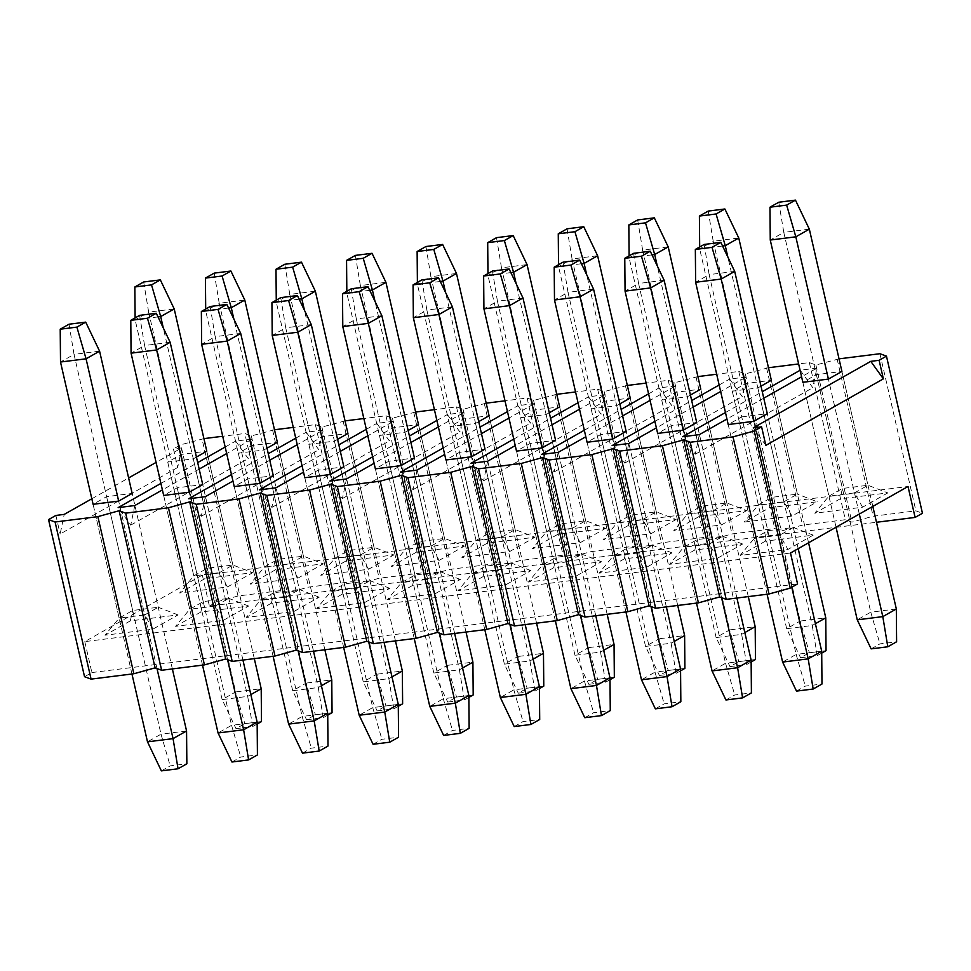 <?xml version="1.0" encoding="UTF-8"?>
<svg xmlns="http://www.w3.org/2000/svg" width="971" height="971" viewBox="0 0 971 971"><rect width="100%" height="100%" fill="white"/><g stroke="black" fill="none" stroke-linecap="round" stroke-linejoin="round"><path stroke-width="0.73" stroke-dasharray="4.86 3.64" d="M257.157 724.002L252.678 726.539L236.002 728.638L244.826 723.65L261.49 721.55M252.678 726.539L247.69 696.389L222.128 699.593L236.002 728.638M158.018 316.91L135.139 319.787L222.128 699.593L235.637 691.947L244.826 723.65M250.834 694.605L247.69 696.389L163.31 327.992M135.127 317.893L135.139 319.787L148.66 312.14L235.637 691.947L261.199 688.73M143.672 281.978L148.66 312.14L174.21 308.924M254.305 658.629L206.799 451.199L232.87 565.025L252.691 572.672L204.905 578.667L179.635 592.978L227.42 586.97L252.691 572.672M327.725 715.142L323.246 717.678L306.581 719.778L315.393 714.79L332.058 712.69M323.246 717.678L318.257 687.529L292.696 690.733L306.581 719.778M228.586 308.05L205.706 310.926L292.696 690.733L306.217 683.086L315.393 714.79M321.413 685.744L318.257 687.529L233.89 319.131M205.694 309.033L205.706 310.926L219.228 303.268L306.217 683.086L331.766 679.87M214.239 273.118L219.228 303.268L244.789 300.063M324.872 649.769L277.366 442.339L303.438 556.152L323.258 563.811L275.473 569.807L250.202 584.105L297.988 578.109L323.258 563.811M398.292 706.281L393.813 708.818L377.149 710.906L385.96 705.917L402.625 703.829M393.813 708.818L388.825 678.656L363.263 681.873L377.149 710.906M299.153 299.189L276.274 302.066L363.263 681.873L376.784 674.226L385.96 705.917M391.981 676.872L388.825 678.656L304.457 310.271M276.262 300.173L276.274 302.066L289.795 294.407L376.784 674.226L402.346 671.01M284.806 264.258L289.795 294.407L315.357 291.203M395.452 640.909L347.934 433.479L374.005 547.292L393.825 554.939L346.04 560.947L320.77 575.245L368.555 569.249L393.825 554.939M468.859 697.421L464.381 699.957L447.716 702.045L456.528 697.057L473.193 694.969M464.381 699.957L459.392 669.796L433.831 673.012L447.716 702.045M369.72 290.329L346.841 293.193L433.831 673.012L447.352 665.353L456.528 697.057M462.548 668.012L459.392 669.796L375.024 301.411M346.829 291.3L346.841 293.193L360.362 285.547L447.352 665.353L472.913 662.149M355.374 255.397L360.362 285.547L385.924 282.343M466.019 632.048L418.513 424.618L444.572 538.432L464.405 546.078L416.608 552.086L391.337 566.384L439.135 560.388L464.405 546.078M539.439 688.56L534.948 691.097L518.283 693.185L527.095 688.196L543.772 686.109M534.948 691.097L529.96 660.935L504.398 664.152L518.283 693.185M440.3 281.469L417.421 284.333L504.398 664.152L517.919 656.493L527.095 688.196M533.115 659.151L529.96 660.935L445.592 292.55M417.396 282.44L417.421 284.333L430.93 276.686L517.919 656.493L543.481 653.289M425.941 246.525L430.93 276.686L456.491 273.482M536.587 623.188L489.081 415.746L515.14 529.571L534.972 537.218L487.187 543.226L461.917 557.524L509.702 551.516L534.972 537.218M610.006 679.7L605.528 682.237L588.851 684.324L597.663 679.336L614.34 677.236M605.528 682.237L600.539 652.075L574.978 655.279L588.851 684.324M510.867 272.596L487.988 275.473L574.978 655.279L588.487 647.633L597.663 679.336M603.683 650.291L600.539 652.075L516.159 283.69M487.964 273.579L487.988 275.473L501.497 267.826L588.487 647.633L614.048 644.428M496.509 237.664L501.497 267.826L527.059 264.61M607.154 614.315L559.648 406.885L585.719 520.711L605.54 528.358L557.755 534.353L532.484 548.664L580.27 542.655L605.54 528.358M680.574 670.827L676.095 673.364L659.418 675.464L668.242 670.476L684.907 668.376M676.095 673.364L671.107 643.215L645.545 646.419L659.418 675.464M581.435 263.736L558.556 266.612L645.545 646.419L659.054 638.772L668.242 670.476M674.25 641.43L671.107 643.215L586.727 274.829M558.531 264.719L558.556 266.612L572.065 258.966L659.054 638.772L684.616 635.568M567.076 228.804L572.065 258.966L597.626 255.749M677.722 605.455L630.215 398.025L656.287 511.851L676.107 519.497L628.322 525.493L603.052 539.803L650.837 533.795L676.107 519.497M751.141 661.967L746.663 664.504L729.986 666.604L738.81 661.615L755.474 659.515M746.663 664.504L741.674 634.354L716.113 637.559L729.986 666.604M652.002 254.875L629.123 257.752L716.113 637.559L729.622 629.912L738.81 661.615M744.83 632.57L741.674 634.354L657.294 265.957M629.111 255.859L629.123 257.752L642.644 250.105L729.622 629.912L755.183 626.696M637.656 219.944L642.644 250.105L668.206 246.889M748.289 596.595L700.783 389.165L726.854 502.978L746.675 510.637L698.889 516.633L673.619 530.931L721.404 524.935L746.675 510.637M821.709 653.107L817.23 655.643L800.565 657.743L809.377 652.755L826.042 650.655M817.23 655.643L812.242 625.482L786.68 628.698L800.565 657.743M722.57 246.015L699.69 248.892L786.68 628.698L800.201 621.052L809.377 652.755M815.397 623.698L812.242 625.482L727.874 257.097M699.678 246.998L699.69 248.892L713.212 241.233L800.201 621.052L825.763 617.835M708.223 211.083L713.212 241.233L738.773 238.029M808.564 542.777L771.35 380.304L797.422 494.118L817.242 501.776L769.457 507.772L744.187 522.07L791.972 516.074L817.242 501.776M871.133 648.871L879.944 643.882L896.609 641.795M872.832 506.401L841.918 371.444L816.368 374.648L802.847 382.295L836.043 527.229M859.323 514.06L828.409 379.091L854.48 492.904L867.989 485.257L887.81 492.904L840.024 498.912L814.754 513.21L862.551 507.214L887.81 492.904M778.791 202.223L783.779 232.372L770.258 240.031M809.341 229.168L783.779 232.372L870.769 612.191L857.247 619.838M896.33 608.975L870.769 612.191L879.944 643.882M161.368 770.877L170.192 765.888L186.857 763.789M172.365 668.922L132.165 493.438L106.604 496.654L93.095 504.301L131.959 673.995M157.011 668.558L118.656 501.085L144.715 614.91L158.237 607.263L132.675 610.468L119.154 618.114L105.002 635.216L152.787 629.208L178.057 614.91L130.272 620.906L105.002 635.216M69.038 324.217L74.027 354.379L60.505 362.025M99.588 351.162L74.027 354.379L161.016 734.185L147.495 741.832M186.566 730.969L161.016 734.185L170.192 765.888M231.948 762.017L240.759 757.028L257.424 754.928M242.932 660.062L202.733 484.578L177.171 487.782L163.662 495.441L202.526 665.135M227.578 659.697L189.224 492.224L215.295 606.05L228.804 598.391L203.242 601.607L189.733 609.254L175.569 626.344L223.354 620.348L248.625 606.05L200.839 612.046L175.569 626.344M139.606 315.357L144.594 345.518L131.073 353.165M170.156 342.302L144.594 345.518L231.584 725.325L218.062 732.971M257.145 722.108L231.584 725.325L240.759 757.028M302.515 753.156L311.327 748.156L327.992 746.068M313.499 651.201L273.312 475.717L247.751 478.921L234.229 486.568L273.094 656.275M298.146 650.837L259.791 483.364L285.862 597.189L299.371 589.531L273.81 592.747L260.301 600.394L246.136 617.483L293.934 611.487L319.192 597.189L271.407 603.185L246.136 617.483M210.173 306.496L215.161 336.646L201.64 344.304M240.723 333.441L215.161 336.646L302.151 716.464L288.63 724.111M327.713 713.248L302.151 716.464L311.327 748.156M373.082 744.284L381.894 739.295L398.571 737.207M384.067 642.341L343.88 466.857L318.318 470.061L304.797 477.708L343.661 647.414M368.713 641.965L330.358 474.503L356.43 588.317L369.939 580.67L344.377 583.887L330.868 591.533L316.716 608.623L364.501 602.627L389.772 588.317L341.974 594.325L316.716 608.623M280.74 297.636L285.729 327.785L272.22 335.432M311.29 324.581L285.729 327.785L372.718 707.592L359.197 715.251M398.28 704.388L372.718 707.592L381.894 739.295M443.65 735.423L452.462 730.435L469.139 728.347M454.634 633.468L414.447 457.984L388.885 461.201L375.364 468.847L414.229 638.542M439.28 633.104L400.926 465.643L426.997 579.456L440.518 571.81L414.957 575.014L401.436 582.673L387.283 599.762L435.069 593.767L460.339 579.456L412.554 585.464L387.283 599.762M351.308 288.763L356.296 318.925L342.787 326.572M381.858 315.721L356.296 318.925L443.286 698.732L429.777 706.39M468.847 695.527L443.286 698.732L452.462 730.435M514.217 726.563L523.029 721.574L539.706 719.487M525.202 624.608L485.015 449.124L459.453 452.34L445.932 459.987L484.808 629.681M509.848 624.244L471.493 456.783L497.565 570.596L511.086 562.949L485.524 566.154L472.003 573.812L457.851 590.902L505.636 584.894L530.906 570.596L483.121 576.604L457.851 590.902M421.875 279.903L426.864 310.065L413.355 317.711M452.425 306.848L426.864 310.065L513.853 689.871L500.344 697.518M539.415 686.667L513.853 689.871L523.029 721.574M584.785 717.703L593.609 712.714L610.274 710.614M595.769 615.748L555.582 440.264L530.02 443.48L516.511 451.127L555.376 620.821M580.427 615.383L542.073 447.91L568.132 561.736L581.653 554.089L556.092 557.293L542.571 564.94L528.418 582.042L576.204 576.034L601.474 561.736L553.688 567.732L528.418 582.042M492.455 271.043L497.443 301.204L483.922 308.851M522.993 297.988L497.443 301.204L584.421 681.011L570.912 688.657M609.982 677.807L584.421 681.011L593.609 712.714M655.364 708.842L664.176 703.854L680.841 701.754M666.349 606.887L626.149 431.403L600.588 434.607L587.079 442.266L625.943 611.961M650.995 606.523L612.64 439.05L638.7 552.875L652.221 545.216L626.659 548.433L613.15 556.08L598.986 573.181L646.771 567.173L672.041 552.875L624.256 558.871L598.986 573.181M563.022 262.182L568.011 292.344L554.49 299.99M593.572 289.127L568.011 292.344L655 672.15L641.479 679.797M680.55 668.934L655 672.15L664.176 703.854M725.932 699.982L734.744 694.993L751.408 692.893M736.916 598.027L696.717 422.543L671.167 425.747L657.646 433.406L696.51 603.1M721.562 597.663L683.208 430.189L709.279 544.015L722.788 536.356L697.227 539.573L683.718 547.219L669.553 564.309L717.338 558.313L742.609 544.015L694.823 550.011L669.553 564.309M633.59 253.322L638.578 283.471L625.057 291.13M664.14 280.267L638.578 283.471L725.568 663.29L712.046 670.937M751.129 660.074L725.568 663.29L734.744 694.993M796.499 691.109L805.311 686.121L821.976 684.033M798.198 548.639L767.296 413.682L793.356 527.496L813.188 535.142L765.391 541.15L767.794 530.712L741.735 416.887L728.214 424.533L767.078 594.24M791.766 587.224L753.775 421.329L779.847 535.142L793.356 527.496L767.794 530.712L754.285 538.359L779.847 535.142L787.918 549.452L740.12 555.448L754.285 538.359L728.214 424.533M704.157 244.461L709.146 274.611L695.624 282.27M734.707 271.407L709.146 274.611L796.135 654.43L782.614 662.076M821.697 651.213L796.135 654.43L805.311 686.121M181.759 447.874L173.433 448.918L177.681 467.476L181.759 447.874L156.1 462.402M816.89 368.118L800.213 370.206L812.8 387.72L816.89 368.118L801.585 376.772M746.311 376.979L729.646 379.066L742.232 396.581L746.311 376.979L720.652 391.507M675.743 385.839L659.078 387.927L671.665 405.441L675.743 385.839L650.085 400.368M605.176 394.699L588.511 396.799L601.098 414.301L605.176 394.699L579.505 409.228M534.608 403.56L517.944 405.66L530.518 423.162L534.608 403.56L508.938 418.088M464.041 412.42L447.364 414.52L459.951 432.034L464.041 412.42L438.37 426.949M393.473 421.293L376.797 423.38L389.383 440.895L393.473 421.293L367.803 435.809M322.906 430.153L306.229 432.241L318.816 449.755L322.906 430.153L297.235 444.682M252.326 439.013L235.662 441.101L248.248 458.615L252.326 439.013L226.668 453.542M177.681 467.476L60.141 534.001L64.232 514.387M91.832 498.778L128.621 477.95M839.041 358.857L815.895 364.999L809.353 362.596L798.635 363.931M768.474 367.73L745.327 373.871L738.785 371.456L716.695 374.223M697.906 376.59L674.76 382.732L668.206 380.316L646.128 383.084M627.339 385.451L604.193 391.592L597.638 389.177L575.548 391.956M556.771 394.311L533.613 400.453L527.071 398.037L504.981 400.817M486.192 403.171L463.046 409.313L456.504 406.898L434.413 409.677M415.624 412.032L392.478 418.173L385.936 415.77L363.846 418.537M345.057 420.892L321.911 427.034L315.369 424.63L293.278 427.398M274.49 429.765L251.343 435.906L244.801 433.491L222.711 436.258M203.922 438.625L180.776 444.767L173.433 448.918M199.189 469.09L162.4 489.918M160.907 483.412L197.696 462.584M225.175 447.036L235.662 441.101M196.433 457.062L193.29 458.846L167.728 462.062L181.237 454.404L206.799 451.199M269.756 460.23L232.967 481.046M231.474 474.552L268.275 453.724M295.742 438.176L306.229 432.241M267.001 448.201L263.857 449.986L238.296 453.202L251.805 445.543L277.366 442.339M340.323 451.369L303.535 472.185M302.042 465.692L338.843 444.864M366.31 429.316L376.797 423.38M337.58 439.341L334.425 441.125L308.863 444.33L322.384 436.683L347.934 433.479M410.903 442.497L374.102 463.325M372.609 456.831L409.41 436.003M436.877 420.455L447.364 414.52M408.148 430.481L404.992 432.265L379.43 435.469L392.952 427.823L418.513 424.618M481.47 433.636L444.669 454.464M443.189 447.959L479.977 427.143M507.457 411.595L517.944 405.66M478.715 421.62L475.559 423.405L449.998 426.609L463.519 418.962L489.081 415.746M552.038 424.776L515.237 445.604M513.756 439.098L550.545 418.283M578.024 402.734L588.511 396.799M549.283 412.76L546.127 414.544L520.565 417.748L534.086 410.102L559.648 406.885M622.605 415.916L585.816 436.744M584.324 430.238L621.112 409.41M648.592 393.862L659.078 387.927M619.85 403.887L616.694 405.672L591.145 408.888L604.654 401.241L630.215 398.025M693.173 407.055L656.384 427.871M654.891 421.378L691.692 400.55M719.159 385.002L729.646 379.066M690.417 395.027L687.274 396.811L661.712 400.028L675.221 392.369L700.783 389.165M763.74 398.195L726.951 419.011M725.458 412.517L762.259 391.689M760.985 386.167L757.841 387.951L732.28 391.167L745.789 383.509L771.35 380.304M741.735 416.887L767.296 413.682M813.188 535.142L787.918 549.452M790.491 553.009L84.793 641.625L202.332 575.111L908.019 486.495M765.391 541.15L740.12 555.448M862.551 507.214L854.48 492.904L828.918 496.12L842.427 488.474L840.024 498.912M841.918 371.444L867.989 485.257L842.427 488.474L816.368 374.648M802.847 382.295L828.918 496.12L814.754 513.21M791.972 516.074L783.9 501.776L797.422 494.118L771.86 497.334L769.457 507.772M745.789 383.509L771.86 497.334L758.351 504.981L744.187 522.07M732.28 391.167L758.351 504.981L783.9 501.776L757.841 387.951M694.823 550.011L697.227 539.573L671.167 425.747M742.609 544.015L722.788 536.356L696.717 422.543M717.338 558.313L709.279 544.015L683.718 547.219L657.646 433.406M721.404 524.935L713.333 510.637L726.854 502.978L701.293 506.194L698.889 516.633M675.221 392.369L701.293 506.194L687.771 513.841L673.619 530.931M661.712 400.028L687.771 513.841L713.333 510.637L687.274 396.811M624.256 558.871L626.659 548.433L600.588 434.607M672.041 552.875L652.221 545.216L626.149 431.403M646.771 567.173L638.7 552.875L613.15 556.08L587.079 442.266M650.837 533.795L642.766 519.497L656.287 511.851L630.725 515.055L628.322 525.493M604.654 401.241L630.725 515.055L617.204 522.701L603.052 539.803M591.145 408.888L617.204 522.701L642.766 519.497L616.694 405.672M553.688 567.732L556.092 557.293L530.02 443.48M601.474 561.736L581.653 554.089L555.582 440.264M576.204 576.034L568.132 561.736L542.571 564.94L516.511 451.127M580.27 542.655L572.198 528.358L585.719 520.711L560.158 523.915L557.755 534.353M534.086 410.102L560.158 523.915L546.637 531.562L532.484 548.664M520.565 417.748L546.637 531.562L572.198 528.358L546.127 414.544M483.121 576.604L485.524 566.154L459.453 452.34M530.906 570.596L511.086 562.949L485.015 449.124M505.636 584.894L497.565 570.596L472.003 573.812L445.932 459.987M509.702 551.516L501.631 537.218L515.14 529.571L489.59 532.776L487.187 543.226M463.519 418.962L489.59 532.776L476.069 540.434L461.917 557.524M449.998 426.609L476.069 540.434L501.631 537.218L475.559 423.405M412.554 585.464L414.957 575.014L388.885 461.201M460.339 579.456L440.518 571.81L414.447 457.984M435.069 593.767L426.997 579.456L401.436 582.673L375.364 468.847M439.135 560.388L431.063 546.078L444.572 538.432L419.011 541.648L416.608 552.086M392.952 427.823L419.011 541.648L405.502 549.295L391.337 566.384M379.43 435.469L405.502 549.295L431.063 546.078L404.992 432.265M341.974 594.325L344.377 583.887L318.318 470.061M389.772 588.317L369.939 580.67L343.88 466.857M364.501 602.627L356.43 588.317L330.868 591.533L304.797 477.708M368.555 569.249L360.496 554.939L374.005 547.292L348.443 550.508L346.04 560.947M322.384 436.683L348.443 550.508L334.934 558.155L320.77 575.245M308.863 444.33L334.934 558.155L360.496 554.939L334.425 441.125M271.407 603.185L273.81 592.747L247.751 478.921M319.192 597.189L299.371 589.531L273.312 475.717M293.934 611.487L285.862 597.189L260.301 600.394L234.229 486.568M297.988 578.109L289.916 563.811L303.438 556.152L277.876 559.369L275.473 569.807M251.805 445.543L277.876 559.369L264.367 567.015L250.202 584.105M238.296 453.202L264.367 567.015L289.916 563.811L263.857 449.986M200.839 612.046L203.242 601.607L177.171 487.782M248.625 606.05L228.804 598.391L202.733 484.578M223.354 620.348L215.295 606.05L189.733 609.254L163.662 495.441M202.332 575.111L209.408 606.038L835.764 527.387M836.067 527.35L876.473 522.277M209.408 606.038L216.764 601.886L237.992 595.988L280.777 590.611L287.331 593.026L308.56 587.115L351.356 581.75L357.898 584.154L379.139 578.255L421.924 572.89L428.466 575.293L449.707 569.394L492.491 564.017L499.033 566.433L520.274 560.534L563.059 555.157L569.601 557.572L590.841 551.674L633.626 546.297L640.168 548.712L661.409 542.813L704.193 537.436L710.748 539.852L731.976 533.941L774.761 528.576L781.315 530.991L802.544 525.08L845.34 519.716L851.883 522.119L873.123 516.22L915.908 510.843L922.45 513.258M251.343 435.906L287.331 593.026M280.777 590.611L244.801 433.491M237.992 595.988L202.004 438.868M216.764 601.886L180.776 444.767M84.793 641.625L91.881 672.563L84.538 676.714M55.893 515.443L60.141 534.001M765.84 445.373L753.253 427.859M699.351 434.632L695.272 454.234L682.686 436.732M628.783 443.492L624.705 463.094L612.118 445.592M558.216 452.352L554.125 471.967L541.551 454.452M487.648 461.225L483.558 480.827L470.971 463.313M417.081 470.085L412.991 489.687L400.404 472.173M346.513 478.946L342.423 498.548L329.837 481.033M275.934 487.806L271.856 507.408L259.269 489.894M205.367 496.667L201.288 516.269L188.702 498.766M134.799 505.527L130.721 525.129L118.134 507.627M695.272 454.234L812.8 387.72M624.705 463.094L742.232 396.581M554.125 471.967L671.665 405.441M483.558 480.827L601.098 414.301M412.991 489.687L530.518 423.162M342.423 498.548L459.951 432.034M271.856 507.408L389.383 440.895M201.288 516.269L318.816 449.755M130.721 525.129L248.248 458.615M91.881 672.563L797.567 583.935M272.584 429.995L308.56 587.115M315.369 424.63L351.356 581.75M321.911 427.034L357.898 584.154M343.151 421.135L379.139 578.255M385.936 415.77L421.924 572.89M392.478 418.173L428.466 575.293M413.719 412.274L449.707 569.394M456.504 406.898L492.491 564.017M463.046 409.313L499.033 566.433M484.286 403.414L520.274 560.534M527.071 398.037L563.059 555.157M533.613 400.453L569.601 557.572M554.854 394.554L590.841 551.674M597.638 389.177L633.626 546.297M604.193 391.592L640.168 548.712M625.421 385.693L661.409 542.813M668.206 380.316L704.193 537.436M674.76 382.732L710.748 539.852M695.989 376.821L731.976 533.941M738.785 371.456L774.761 528.576M745.327 373.871L781.315 530.991M766.568 367.96L802.544 525.08M809.353 362.596L845.34 519.716M815.895 364.999L851.883 522.119M837.136 359.1L873.123 516.22M879.92 353.723L915.908 510.843M227.42 586.97L219.349 572.672L232.87 565.025L207.309 568.229L204.905 578.667M181.237 454.404L207.309 568.229L193.787 575.876L179.635 592.978M167.728 462.062L193.787 575.876L219.349 572.672L193.29 458.846M130.272 620.906L132.675 610.468L106.604 496.654M178.057 614.91L158.237 607.263L132.165 493.438M152.787 629.208L144.715 614.91L119.154 618.114L93.095 504.301"/><path stroke-width="1.46" d="M250.834 694.605L261.199 688.73L261.49 721.55L257.157 724.002M163.31 327.992L160.701 316.57L158.018 316.91M196.433 457.062L206.799 451.199L174.21 308.924L160.701 316.57L151.525 284.879L134.848 286.967L135.127 317.893M151.525 284.879L160.336 279.891L143.672 281.978L134.848 286.967M261.199 688.73L254.305 658.629M174.21 308.924L160.336 279.891M321.413 685.744L331.766 679.87L332.058 712.69L327.725 715.142M233.89 319.131L231.268 307.71L228.586 308.05M267.001 448.201L277.366 442.339L244.789 300.063L231.268 307.71L222.092 276.007L205.415 278.107L205.694 309.033M222.092 276.007L230.904 271.018L214.239 273.118L205.415 278.107M331.766 679.87L324.872 649.769M244.789 300.063L230.904 271.018M391.981 676.872L402.346 671.01L402.625 703.829L398.292 706.281M304.457 310.271L301.835 298.85L299.153 299.189M337.58 439.341L347.934 433.479L315.357 291.203L301.835 298.85L292.659 267.146L275.995 269.246L276.262 300.173M292.659 267.146L301.471 262.158L284.806 264.258L275.995 269.246M402.346 671.01L395.452 640.909M315.357 291.203L301.471 262.158M462.548 668.012L472.913 662.149L473.193 694.969L468.859 697.421M375.024 301.411L372.403 289.989L369.72 290.329M408.148 430.481L418.513 424.618L385.924 282.343L372.403 289.989L363.227 258.286L346.562 260.386L346.829 291.3M363.227 258.286L372.039 253.297L355.374 255.397L346.562 260.386M472.913 662.149L466.019 632.048M385.924 282.343L372.039 253.297M533.115 659.151L543.481 653.289L543.772 686.109L539.439 688.56M445.592 292.55L442.97 281.129L440.3 281.469M478.715 421.62L489.081 415.746L456.491 273.482L442.97 281.129L433.794 249.426L417.129 251.513L417.396 282.44M433.794 249.426L442.618 244.437L425.941 246.525L417.129 251.513M543.481 653.289L536.587 623.188M456.491 273.482L442.618 244.437M603.683 650.291L614.048 644.428L614.34 677.236L610.006 679.7M516.159 283.69L513.55 272.268L510.867 272.596M549.283 412.76L559.648 406.885L527.059 264.61L513.55 272.268L504.362 240.565L487.697 242.653L487.964 273.579M504.362 240.565L513.186 235.577L496.509 237.664L487.697 242.653M614.048 644.428L607.154 614.315M527.059 264.61L513.186 235.577M674.25 641.43L684.616 635.568L684.907 668.376L680.574 670.827M586.727 274.829L584.117 263.408L581.435 263.736M619.85 403.887L630.215 398.025L597.626 255.749L584.117 263.408L574.941 231.705L558.264 233.793L558.531 264.719M574.941 231.705L583.753 226.716L567.076 228.804L558.264 233.793M684.616 635.568L677.722 605.455M597.626 255.749L583.753 226.716M744.83 632.57L755.183 626.696L755.474 659.515L751.141 661.967M657.294 265.957L654.685 254.536L652.002 254.875M690.417 395.027L700.783 389.165L668.206 246.889L654.685 254.536L645.509 222.845L628.832 224.932L629.111 255.859M645.509 222.845L654.32 217.844L637.656 219.944L628.832 224.932M755.183 626.696L748.289 596.595M668.206 246.889L654.32 217.844M815.397 623.698L825.763 617.835L826.042 650.655L821.709 653.107M727.874 257.097L725.252 245.675L722.57 246.015M760.985 386.167L771.35 380.304L738.773 238.029L725.252 245.675L716.076 213.972L699.399 216.072L699.678 246.998M716.076 213.972L724.888 208.983L708.223 211.083L699.399 216.072M825.763 617.835L808.564 542.777M738.773 238.029L724.888 208.983M887.797 646.783L882.809 616.621L896.33 608.975L896.609 641.795L887.797 646.783L871.133 648.871L857.247 619.838L882.809 616.621L859.323 514.06M770.258 240.031L802.847 382.295L828.409 379.091L795.819 236.815L770.258 240.031L769.979 207.211L786.644 205.112L795.455 200.123L778.791 202.223L769.979 207.211M836.043 527.229L857.247 619.838M828.409 379.091L841.918 371.444L809.341 229.168L795.819 236.815L786.644 205.112M896.33 608.975L872.832 506.401M809.341 229.168L795.455 200.123M178.045 768.777L173.056 738.628L186.566 730.969L186.857 763.789L178.045 768.777L161.368 770.877L147.495 741.832L173.056 738.628L157.011 668.558M60.505 362.025L93.095 504.301L118.656 501.085L86.067 358.809L60.505 362.025L60.214 329.205L76.891 327.118L85.703 322.129L69.038 324.217L60.214 329.205M131.959 673.995L147.495 741.832M118.656 501.085L132.165 493.438L99.588 351.162L86.067 358.809L76.891 327.118M186.566 730.969L172.365 668.922M99.588 351.162L85.703 322.129M248.612 759.917L243.624 729.767L257.145 722.108L257.424 754.928L248.612 759.917L231.948 762.017L218.062 732.971L243.624 729.767L227.578 659.697M131.073 353.165L163.662 495.441L189.224 492.224L156.634 349.948L131.073 353.165L130.794 320.345L147.458 318.245L156.27 313.257L139.606 315.357L130.794 320.345M202.526 665.135L218.062 732.971M189.224 492.224L202.733 484.578L170.156 342.302L156.634 349.948L147.458 318.245M257.145 722.108L242.932 660.062M170.156 342.302L156.27 313.257M319.18 751.056L314.191 720.895L327.713 713.248L327.992 746.068L319.18 751.056L302.515 753.156L288.63 724.111L314.191 720.895L298.146 650.837M201.64 344.304L234.229 486.568L259.791 483.364L227.202 341.088L201.64 344.304L201.361 311.485L218.026 309.385L226.838 304.396L210.173 306.496L201.361 311.485M273.094 656.275L288.63 724.111M259.791 483.364L273.312 475.717L240.723 333.441L227.202 341.088L218.026 309.385M327.713 713.248L313.499 651.201M240.723 333.441L226.838 304.396M389.747 742.196L384.759 712.034L398.28 704.388L398.571 737.207L389.747 742.196L373.082 744.284L359.197 715.251L384.759 712.034L368.713 641.965M272.22 335.432L304.797 477.708L330.358 474.503L297.769 332.228L272.22 335.432L271.929 302.624L288.593 300.525L297.405 295.536L280.74 297.636L271.929 302.624M343.661 647.414L359.197 715.251M330.358 474.503L343.88 466.857L311.29 324.581L297.769 332.228L288.593 300.525M398.28 704.388L384.067 642.341M311.29 324.581L297.405 295.536M460.327 733.336L455.326 703.174L468.847 695.527L469.139 728.347L460.327 733.336L443.65 735.423L429.777 706.39L455.326 703.174L439.28 633.104M342.787 326.572L375.364 468.847L400.926 465.643L368.349 323.367L342.787 326.572L342.496 293.764L359.161 291.664L367.985 286.676L351.308 288.763L342.496 293.764M414.229 638.542L429.777 706.39M400.926 465.643L414.447 457.984L381.858 315.721L368.349 323.367L359.161 291.664M468.847 695.527L454.634 633.468M381.858 315.721L367.985 286.676M530.894 724.475L525.906 694.314L539.415 686.667L539.706 719.487L530.894 724.475L514.217 726.563L500.344 697.518L525.906 694.314L509.848 624.244M413.355 317.711L445.932 459.987L471.493 456.783L438.916 314.507L413.355 317.711L413.063 284.891L429.74 282.804L438.552 277.815L421.875 279.903L413.063 284.891M484.808 629.681L500.344 697.518M471.493 456.783L485.015 449.124L452.425 306.848L438.916 314.507L429.74 282.804M539.415 686.667L525.202 624.608M452.425 306.848L438.552 277.815M601.462 715.603L596.473 685.453L609.982 677.807L610.274 710.614L601.462 715.603L584.785 717.703L570.912 688.657L596.473 685.453L580.427 615.383M483.922 308.851L516.511 451.127L542.073 447.91L509.484 305.647L483.922 308.851L483.631 276.031L500.308 273.943L509.12 268.955L492.455 271.043L483.631 276.031M555.376 620.821L570.912 688.657M542.073 447.91L555.582 440.264L522.993 297.988L509.484 305.647L500.308 273.943M609.982 677.807L595.769 615.748M522.993 297.988L509.12 268.955M672.029 706.742L667.041 676.593L680.55 668.934L680.841 701.754L672.029 706.742L655.364 708.842L641.479 679.797L667.041 676.593L650.995 606.523M554.49 299.99L587.079 442.266L612.64 439.05L580.051 296.774L554.49 299.99L554.198 267.171L570.875 265.083L579.687 260.094L563.022 262.182L554.198 267.171M625.943 611.961L641.479 679.797M612.64 439.05L626.149 431.403L593.572 289.127L580.051 296.774L570.875 265.083M680.55 668.934L666.349 606.887M593.572 289.127L579.687 260.094M742.597 697.882L737.608 667.732L751.129 660.074L751.408 692.893L742.597 697.882L725.932 699.982L712.046 670.937L737.608 667.732L721.562 597.663M625.057 291.13L657.646 433.406L683.208 430.189L650.619 287.914L625.057 291.13L624.778 258.31L641.443 256.21L650.254 251.222L633.59 253.322L624.778 258.31M696.51 603.1L712.046 670.937M683.208 430.189L696.717 422.543L664.14 280.267L650.619 287.914L641.443 256.21M751.129 660.074L736.916 598.027M664.14 280.267L650.254 251.222M813.164 689.022L808.175 658.86L821.697 651.213L821.976 684.033L813.164 689.022L796.499 691.109L782.614 662.076L808.175 658.86L791.766 587.224M695.624 282.27L728.214 424.533L753.775 421.329L721.186 279.053L695.624 282.27L695.345 249.45L712.01 247.35L720.822 242.362L704.157 244.461L695.345 249.45M767.078 594.24L782.614 662.076M753.775 421.329L767.296 413.682L734.707 271.407L721.186 279.053L712.01 247.35M821.697 651.213L798.198 548.639M734.707 271.407L720.822 242.362M883.367 378.86L765.84 445.373L761.592 426.815L754.236 430.978L790.224 588.098L797.567 583.935L790.491 553.009L908.019 486.495L915.107 517.422L922.45 513.258L886.462 356.139L879.119 360.302L883.367 378.86L870.781 361.346L879.119 360.302M48.55 519.594L55.092 522.01L91.08 679.13L84.538 676.714L48.55 519.594L55.893 515.443L64.232 514.387L91.832 498.778M128.621 477.95L156.1 462.402M55.092 522.01L97.877 516.633L119.117 510.734L125.66 513.149L168.456 507.772L189.685 501.873L196.239 504.289L239.024 498.912L260.252 493.013L266.807 495.428L309.591 490.052L330.832 484.153L337.374 486.556L380.159 481.191L401.399 475.28L407.941 477.696L450.726 472.331L471.967 466.42L478.509 468.835L521.293 463.458L542.534 457.559L549.076 459.975L591.861 454.598L613.102 448.699L619.644 451.114L662.44 445.738L683.669 439.839L690.223 442.254L733.008 436.877L754.236 430.978M761.592 426.815L753.253 427.859L870.781 361.346M886.462 356.139L879.92 353.723L839.041 358.857M798.635 363.931L768.474 367.73M716.695 374.223L697.906 376.59M646.128 383.084L627.339 385.451M575.548 391.956L556.771 394.311M504.981 400.817L486.192 403.171M434.413 409.677L415.624 412.032M363.846 418.537L345.057 420.892M293.278 427.398L274.49 429.765M222.711 436.258L203.922 438.625M226.668 453.542L199.189 469.09M162.4 489.918L134.799 505.527L118.134 507.627L160.907 483.412M197.696 462.584L225.175 447.036M297.235 444.682L269.756 460.23M232.967 481.046L205.367 496.667L188.702 498.766L231.474 474.552M268.275 453.724L295.742 438.176M367.803 435.809L340.323 451.369M303.535 472.185L275.934 487.806L259.269 489.894L302.042 465.692M338.843 444.864L366.31 429.316M438.37 426.949L410.903 442.497M374.102 463.325L346.513 478.946L329.837 481.033L372.609 456.831M409.41 436.003L436.877 420.455M508.938 418.088L481.47 433.636M444.669 454.464L417.081 470.085L400.404 472.173L443.189 447.959M479.977 427.143L507.457 411.595M579.505 409.228L552.038 424.776M515.237 445.604L487.648 461.225L470.971 463.313L513.756 439.098M550.545 418.283L578.024 402.734M650.085 400.368L622.605 415.916M585.816 436.744L558.216 452.352L541.551 454.452L584.324 430.238M621.112 409.41L648.592 393.862M720.652 391.507L693.173 407.055M656.384 427.871L628.783 443.492L612.118 445.592L654.891 421.378M691.692 400.55L719.159 385.002M801.585 376.772L763.74 398.195M726.951 419.011L699.351 434.632L682.686 436.732L725.458 412.517M762.259 391.689L800.092 370.279M876.473 522.277L915.107 517.422M91.08 679.13L133.864 673.753L97.877 516.633M133.864 673.753L155.105 667.854L119.117 510.734M790.224 588.098L768.996 593.997L726.199 599.374L719.657 596.959L698.416 602.857L655.631 608.234L649.089 605.819L627.849 611.718L585.064 617.095L578.522 614.679L557.281 620.578L514.496 625.955L507.954 623.54L486.714 629.451L443.929 634.816L437.387 632.4L416.146 638.311L373.362 643.676L366.807 641.273L345.579 647.172L302.794 652.548L296.24 650.133L275.011 656.032L232.215 661.409L225.673 658.993L204.432 664.892L161.647 670.269L155.105 667.854M161.647 670.269L125.66 513.149M204.432 664.892L168.456 507.772M225.673 658.993L189.685 501.873M232.215 661.409L196.239 504.289M275.011 656.032L239.024 498.912M296.24 650.133L260.252 493.013M302.794 652.548L266.807 495.428M345.579 647.172L309.591 490.052M366.807 641.273L330.832 484.153M373.362 643.676L337.374 486.556M416.146 638.311L380.159 481.191M437.387 632.4L401.399 475.28M443.929 634.816L407.941 477.696M486.714 629.451L450.726 472.331M507.954 623.54L471.967 466.42M514.496 625.955L478.509 468.835M557.281 620.578L521.293 463.458M578.522 614.679L542.534 457.559M585.064 617.095L549.076 459.975M627.849 611.718L591.861 454.598M649.089 605.819L613.102 448.699M655.631 608.234L619.644 451.114M698.416 602.857L662.44 445.738M719.657 596.959L683.669 439.839M726.199 599.374L690.223 442.254M768.996 593.997L733.008 436.877"/></g></svg>
